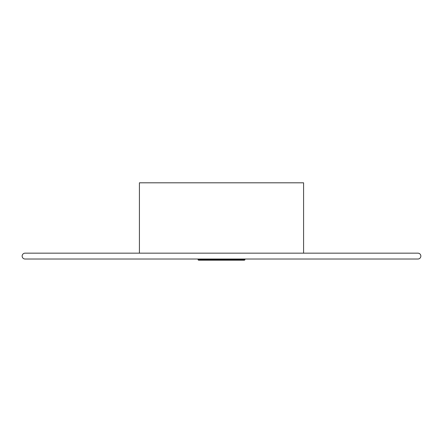 <?xml version="1.0" encoding="UTF-8"?>
<svg xmlns="http://www.w3.org/2000/svg" width="443" height="443" viewBox="0 0 443 443"><rect width="100%" height="100%" fill="white"/><g stroke="black" fill="none" stroke-linecap="round" stroke-linejoin="round"><path stroke-width="0.66" d="M303.588 253.163L303.588 182.804L139.412 182.804L139.412 253.163M25.079 253.163L417.921 253.163A2.929 2.929 0 0 1 420.85 256.093A2.929 2.929 0 0 1 417.921 259.022L25.079 259.022A2.929 2.929 0 0 1 22.15 256.093A2.929 2.929 0 0 1 25.079 253.163M244.951 259.731L244.486 260.196L198.514 260.196L198.049 259.731L244.951 259.731L244.951 259.022M198.049 259.731L198.049 259.022M257.156 259.022L259.736 259.022"/></g></svg>
